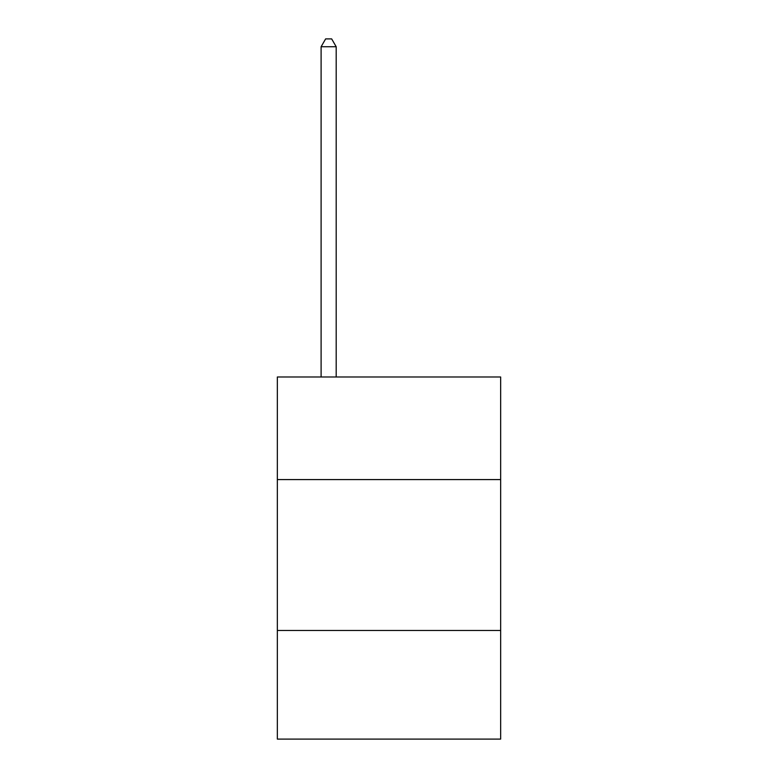 <?xml version="1.0" encoding="UTF-8"?>
<svg xmlns="http://www.w3.org/2000/svg" width="778" height="778" viewBox="0 0 778 778"><rect width="100%" height="100%" fill="white"/><g stroke="black" fill="none" stroke-linecap="round" stroke-linejoin="round"><path stroke-width="1.17" d="M277.347 479.588L500.653 479.588L500.653 376.99L277.347 376.99L277.347 739.1L500.653 739.1L500.653 630.472L277.347 630.472M500.653 630.472L500.653 479.588M336.193 376.99L336.193 46.748L321.1 46.748L321.1 376.99M321.1 46.748L325.632 38.9L331.661 38.9L336.193 46.748"/></g></svg>
